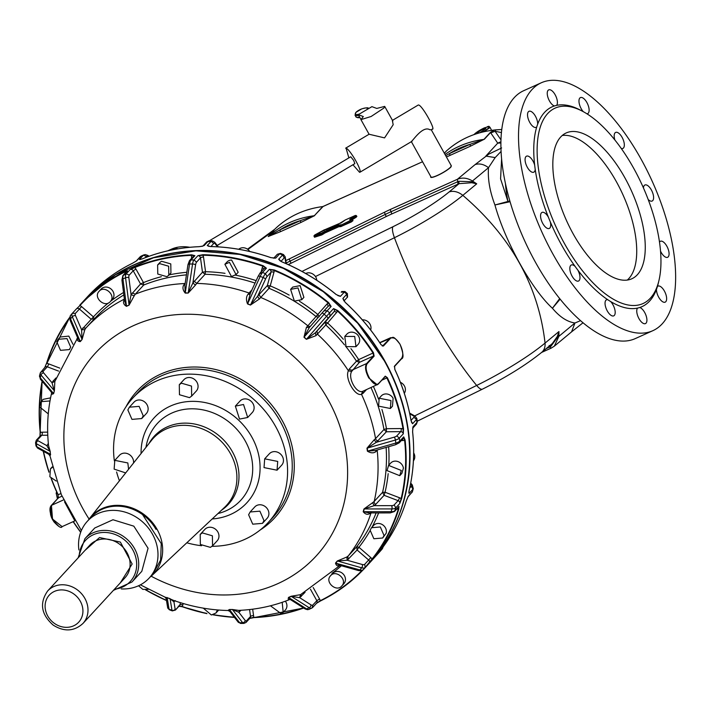 <?xml version="1.0" encoding="UTF-8"?>
<svg xmlns="http://www.w3.org/2000/svg" width="711" height="711" viewBox="0 0 711 711"><rect width="100%" height="100%" fill="white"/><g stroke="black" fill="none" stroke-linecap="round" stroke-linejoin="round"><path stroke-width="1.07" d="M57.431 498.793L56.151 493.061L56.72 492.145M88.208 520.336A42.376 37.239 42.6 0 1 89.817 518.132A42.376 37.239 42.6 0 1 93.328 514.355A42.376 37.239 42.6 0 1 149.87 519.652A42.376 37.239 42.6 0 1 152.056 575.403A42.376 37.239 42.6 0 1 151.79 575.652A42.376 37.239 42.6 0 1 149.985 577.181M128.584 469.26L127.829 462.95L114.8 460.346L114.133 469.118L125.687 472.913M143.231 415.811L139.125 406.372L129.366 407.19L127.856 409.945L131.962 419.383L141.72 418.557L143.231 415.811M189.499 397.645L191.65 396.098L191.499 386.091L181.447 383.185L179.296 384.731L179.456 394.738L189.499 397.645M239.527 419.09L247.704 417.481L243.526 404.506L235.35 406.114L239.527 419.09M264.021 467.598L277.05 470.202L277.717 461.43L264.688 458.826L264.021 467.598M248.619 514.737L252.734 524.176L262.483 523.358L263.994 520.603L259.888 511.165L250.13 511.982L248.619 514.737M202.351 532.903L200.2 534.45L200.351 544.457L210.403 547.363L212.553 545.817L212.393 535.81L202.351 532.903M133.499 463.065A8.399 7.377 -137.4 0 0 132.486 457.902A8.399 7.377 -137.4 0 0 119.457 455.298L114.8 460.346M141.72 418.557L146.368 413.509A8.399 7.377 -137.4 0 0 147.879 410.754A8.399 7.377 -137.4 0 0 143.773 401.315A8.399 7.377 -137.4 0 0 134.015 402.142L129.366 407.19M191.65 396.098L196.307 391.041A8.399 7.377 -137.4 0 0 196.147 381.034A8.399 7.377 -137.4 0 0 186.104 378.128A8.399 7.377 -137.4 0 0 183.945 379.674L179.296 384.731M247.704 417.481L252.361 412.433A8.399 7.377 -137.4 0 0 248.175 399.458A8.399 7.377 -137.4 0 0 239.998 401.066L235.35 406.114M277.05 470.202L281.698 465.145A8.399 7.377 -137.4 0 0 282.365 456.382A8.399 7.377 -137.4 0 0 269.345 453.778L264.688 458.826M262.483 523.358L267.132 518.301A8.399 7.377 -137.4 0 0 268.651 515.555A8.399 7.377 -137.4 0 0 264.536 506.108A8.399 7.377 -137.4 0 0 254.778 506.934L250.13 511.982M212.553 545.817L217.202 540.769A8.399 7.377 -137.4 0 0 217.042 530.762A8.399 7.377 -137.4 0 0 206.999 527.855A8.399 7.377 -137.4 0 0 204.848 529.402L200.2 534.45M114.364 460.888A91.95 80.805 42.6 0 1 132.913 397.956A91.95 80.805 42.6 0 1 137.152 393.725A91.95 80.805 42.6 0 1 257.764 403.11A91.95 80.805 42.6 0 1 268.234 522.487A91.95 80.805 42.6 0 1 263.994 526.718A91.95 80.805 42.6 0 1 212.047 546.315M201.56 545.728A91.95 80.805 42.6 0 1 186.806 542.786M119.439 480.796A91.95 80.805 42.6 0 1 116.604 471.988M378.59 406.141L390.375 408.496L390.979 400.56L379.194 398.204L378.59 406.141M366.974 448.206L367.383 451.165L395.849 443.033A2.4 0.898 74 0 1 395.467 444.757L399.28 442.775L399.76 441.158L399.342 438.145A7.999 2.604 172.1 0 1 397.893 439.105A7.999 2.604 172.1 0 1 395.432 440.038A2.4 0.898 -106 0 0 394.072 437.212L376.403 442.269L366.974 448.206L374.013 439.985L376.403 442.269L386.375 431.781L386.464 428.697L383.958 429.497A173.902 152.829 -137.4 0 0 371.018 387.637M386.473 428.777L383.958 429.497L375.559 438.625A173.902 152.829 -137.4 0 0 361.49 394.285L363.01 393.379A2.4 2.106 42.6 0 1 363.197 391.157M381.94 409.474A175.901 154.589 -137.4 0 1 386.464 428.697L401.182 428.546A2.4 0.835 89.4 0 1 400.72 431.63L396.791 435.905L399.333 438.127L403.279 433.834L403.528 428.742L403.021 428.902L403.279 433.834A2.4 2.106 -137.4 0 0 400.72 431.63L386.375 431.781L383.958 429.497M399.76 441.14A7.999 2.604 172.1 0 1 398.311 442.1A7.999 2.604 172.1 0 1 395.849 443.033L395.432 440.038L367.249 448.099L367.667 451.094L375.435 450.49L395.467 444.757M367.383 451.165C370.635 453.138 373.399 453.351 375.666 451.805L376.083 450.303M387.042 470.611L399.751 475.677L401.28 470.46L388.57 465.394L387.042 470.611M363.952 508.978L363.197 511.724L391.166 511.698A2.4 1.155 89.9 0 1 390.17 512.907L394.498 511.529L395.787 507.858A7.999 3.475 -164.7 0 1 394.356 508.614A7.999 3.475 -164.7 0 1 391.93 508.916A2.4 1.155 -90.1 0 0 391.494 505.645L374.128 505.663L363.952 508.978L372.635 502.695L374.128 505.663L375.826 504.286L384.091 495.309L385.069 492.243L382.58 492.323A173.902 152.829 -137.4 0 0 386.126 447.432M385.051 492.314L382.58 492.323L374.182 501.442A173.902 152.829 -137.4 0 0 377.212 450.436L377.212 449.983M388.17 473.668A175.901 154.589 -137.4 0 1 385.069 492.243L399.458 497.727A2.4 0.471 110.9 0 1 398.107 500.651L394.178 504.926L395.796 507.841L399.742 503.557L401.608 498.731L401.111 498.74L399.742 503.557A2.4 2.106 -137.4 0 0 398.107 500.651L384.091 495.309L382.58 492.323M395.032 510.64A7.999 3.475 -164.7 0 1 393.592 511.387A7.999 3.475 -164.7 0 1 391.166 511.698L391.93 508.916L364.228 508.952L363.463 511.733L369.32 512.933L390.17 512.907M363.197 511.724C365.25 514.249 367.391 514.897 369.631 513.662L370.058 512.933M370.129 530.21L373.853 538.751L382.678 538.005L384.047 535.516L380.323 526.975L371.498 527.722L370.129 530.21M358.886 547.337L356.735 546.732L357.091 549.985L368.654 560.01L364.725 564.285L365.161 567.458A7.999 3.813 -139.5 0 1 363.81 568.045A7.999 3.813 -139.5 0 1 361.668 567.813A2.4 1.466 -74.2 0 0 362.299 564.507L347.19 560.241L337.307 560.97L346.844 557.006L347.19 560.241L357.091 549.985L358.939 547.274L356.735 546.732A173.902 152.829 -137.4 0 0 376.128 512.924M369.996 530.841A175.901 154.589 -137.4 0 1 358.939 547.274L370.795 557.566L368.654 560.01A2.4 2.106 -137.4 0 1 369.107 563.174L372.013 559.086L363.321 569.618A7.999 3.813 -139.5 0 1 361.988 570.178A7.999 3.813 -139.5 0 1 359.837 569.955L361.668 567.813L337.556 561.015L335.734 563.156L339.467 565.201L358.46 570.56A2.4 1.466 105.8 0 0 359.837 569.955L335.503 563.085C336.17 565.636 337.556 566.418 339.645 565.449L339.805 565.298M330.428 575.874C324.483 582.122 336.667 592.69 341.902 585.828C347.848 579.581 335.663 569.013 330.428 575.874L332.695 573.404A7.599 6.675 -137.4 0 0 332.544 573.573M343.715 583.855A7.599 6.675 -137.4 0 0 343.875 583.695L341.902 585.828M300.522 594.672L299.678 597.675L291.297 596.36L288.684 597.533L290.541 599.666L289.866 599.471C273.673 605.968 256.627 609.611 238.718 610.394L232.364 609.496L229.484 609.638L229.84 611.398L228.071 610.509C209.665 610.082 191.526 606.723 173.671 600.44L167.147 597.622L166.614 599.026M300.557 594.654L291.101 596.271L309.232 607.763A2.4 1.778 -57.6 0 0 310.929 604.83L299.678 597.675L305.072 592.299M291.101 596.271L288.515 597.427L306.628 608.945A2.4 1.778 122.4 0 1 305.072 608.909L290.541 599.666M288.515 597.427C287.839 599.462 288.417 600.084 290.257 599.293M270.447 605.79L281.254 613.735L283.209 612.34L282.187 602.324M239.643 610.349L238.843 612.278L232.479 609.603L242.629 622.685A2.4 2.044 -37.8 0 0 245.206 620.481L238.843 612.278L241.029 610.278M232.355 609.496L229.395 609.523L239.634 622.72A2.4 2.044 142.2 0 1 238.061 622.009L229.84 611.398M229.395 609.523C227.591 610.598 227.458 610.767 228.995 610.029M203.266 608.127L211.354 614.988L215.948 613.015L217.45 609.94M174.648 600.777L173.937 601.826L170.08 598.733L171.982 610.305A2.4 2.231 -9.3 0 0 175.128 609.078L173.937 601.826L175.235 600.626M167.138 597.524L169.049 609.194A2.4 2.231 170.7 0 1 167.636 607.514L166.178 598.671L164.988 597.124L170.036 598.635M138.538 585.757L142.831 589.392L148.332 589.312M52.365 467.447L50.454 468.825L49.85 476.752L56.24 481.045M50.001 400.96L41.078 401.644L39.549 406.861L48.277 413.864M70.7 347.11L66.976 338.569L58.151 339.307L56.782 341.795L60.506 350.345L69.331 349.599L70.7 347.11M82.076 339.494L80.183 341.396L70.522 318.892A2.4 1.52 -23.2 0 0 70.149 320.359L77.801 338.187L80.281 341.609L82.076 339.494L84.831 329.646L81.605 329.78L82.005 339.263L72.344 316.759A2.4 1.52 156.8 0 1 75.544 315.666L81.605 329.78L93.381 316.937L94.243 318.946L93.381 316.937M75.544 315.666A5.599 2.666 -139.5 0 1 75.499 313.302L79.428 309.036L90.981 319.061L94.243 318.946L85.844 328.073A173.902 152.829 -137.4 0 1 124.381 299.118M110.401 301.446C116.346 295.198 104.17 284.631 98.936 291.492C92.99 297.731 105.175 308.307 110.401 301.446L112.374 299.304A7.599 6.675 -137.4 0 0 112.525 299.144A7.599 6.675 -137.4 0 0 111.218 289.164A7.599 6.675 -137.4 0 0 101.193 289.022A7.599 6.675 -137.4 0 0 101.051 289.19M101.193 289.022L98.936 291.492M129.064 305.152L126.451 306.05L122.95 278.943A2.4 1.209 -7.3 0 0 121.936 280.116L124.585 300.7L126.487 306.317L129.064 305.152L134.219 295.803L131.073 294.754L129.055 304.877L125.563 277.77A2.4 1.209 172.7 0 1 128.878 277.752L131.073 294.754L140.547 283.965L143.4 282.623L143.711 285.04L143.4 282.623M128.878 277.752A5.599 2.497 -114.2 0 1 129.286 275.059L133.215 270.784L140.547 283.965L143.711 285.04L135.321 294.167A173.902 152.829 -137.4 0 1 184.869 283.529L185.189 283.174M166.854 276.668L168.809 275.273L168.658 266.216L159.575 263.585L157.629 264.981L157.771 274.037L166.854 276.668M188.086 265.034A2.4 0.933 8.5 0 1 187.962 264.661L184.869 285.333L185.224 293.092L188.193 293.056L195.481 285.067L192.877 283.005L188.255 292.781L192.557 263.994A2.4 0.933 -171.5 0 1 195.578 264.963L192.877 283.005L202.484 272.197L205.47 271.709L205.088 274.277L196.689 283.405A173.902 152.829 -137.4 0 1 249.063 293.012L251.89 289.946M195.578 264.963A5.599 1.946 -90.6 0 1 196.556 262.137L200.484 257.871L202.484 272.197L205.106 274.277L205.47 271.709M231.466 276.552L236.061 274.588L229.475 262.332L224.88 264.296L231.466 276.552M328.66 302.664A193.899 170.4 -137.4 0 0 274.286 269.967L274.046 270.456A193.499 170.045 -137.4 0 1 328.313 303.082L328.66 302.664L331.122 306.468L328.313 303.082A4.799 4.213 -137.4 0 0 326.918 304.104L307.854 325.825A173.902 152.829 -137.4 0 0 298.042 318.341A173.902 152.829 -137.4 0 0 260.626 297.42L259.08 294.532L250.592 304.797L263.141 277.521A2.4 0.755 -155.3 0 1 265.479 279.236L257.613 296.336L259.293 299.064L250.45 305.055L247.552 303.952C246.05 300.14 246.113 297.038 247.739 294.647L249.063 293.012A2.4 2.106 42.6 0 0 250.459 293.056M185.224 293.092C182.887 290.248 182.363 287.608 183.651 285.182L184.869 283.529A2.4 2.106 42.6 0 0 185.144 283.493M126.487 306.317C123.794 304.735 122.941 302.779 123.918 300.433L124.443 299.544M80.281 341.609C77.775 341.404 76.895 340.231 77.632 338.08L77.695 337.938M77.632 337.787L54.783 381.603M54.951 381.025L53.058 381.132L52.001 382.749L54.276 390.686L41.016 375.017A2.4 1.822 139.8 0 1 43.691 372.928L52.001 382.749L54.845 381.434L54.383 390.854L53.636 393.601C51.832 394.658 51.228 394.25 51.841 392.392M53.636 393.601L51.299 392.063L51.619 393.032C47.664 410.158 46.65 427.72 48.57 445.699L50.197 451.423L50.463 455.102M259.08 294.532L267.345 285.546L270.144 285.866L269.016 288.302L270.144 285.866M265.479 279.236A5.599 1.102 -69.1 0 1 267.06 276.526L270.989 272.26L267.345 285.546L269.016 288.302L259.293 299.064M294.39 301.117L301.784 299.669L298.007 287.928L290.603 289.377L294.39 301.117M299.438 301.224A175.901 154.589 -137.4 0 1 308.059 307.045A175.901 154.589 -137.4 0 1 317.968 314.6L316.235 316.688L318.306 317.284M319.23 316.75L318.03 314.662M310.645 326.029A2.4 2.106 42.6 0 1 307.854 325.825L306.414 327.389L309.383 327.46L321.905 313.169L309.321 327.531L303.979 337.245L306.37 339.316L315.951 335.663L315.426 332.704L306.583 339.103L326.553 316.297A2.4 0.684 -138.8 0 1 327.949 318.404L315.426 332.704L325.265 321.985L327.558 322.927L325.78 324.963L327.558 322.927M327.949 318.404L333.992 311.756L325.265 321.985L325.78 324.963L317.382 334.09A173.902 152.829 -137.4 0 1 348.417 370.795C344.551 377.985 355.02 396.8 361.49 394.285L362.646 391.352L378.128 384.207L385.246 376.155L386.873 377.923L387.344 377.657L385.246 376.155M346.053 346.621L355.971 346.692L354.718 336.463L344.791 336.401L346.053 346.621M351.598 371.506L359.384 362.361L358.682 359.606L356.487 361.179L349.403 368.929L348.417 370.795L351.598 371.506C347.741 378.172 356.46 393.841 362.646 391.352M337.307 560.97L335.503 563.085M303.979 337.245L306.414 327.398M390.375 408.496L392.49 406.194L393.103 398.258A7.599 6.675 -137.4 0 0 381.309 395.903L379.194 398.204M399.751 475.677L401.866 473.375L403.404 468.158A7.599 6.675 -137.4 0 0 398.204 461.679A7.599 6.675 -137.4 0 0 390.695 463.092L388.57 465.394M382.678 538.005L386.162 533.214A7.599 6.675 -137.4 0 0 382.447 524.674A7.599 6.675 -137.4 0 0 373.622 525.42L371.498 527.722M343.875 583.695A7.599 6.675 -137.4 0 0 344.017 583.527A7.599 6.675 -137.4 0 0 342.711 573.555A7.599 6.675 -137.4 0 0 332.695 573.404M283.209 612.34L285.324 610.038A7.599 6.675 -137.4 0 0 285.36 601.204M215.948 613.015L218.073 610.713A7.599 6.675 -137.4 0 0 218.615 610.029M74.593 520.354L64.532 501.842M81.365 530.557L61.35 494.705L50.001 456L48.819 454.32L50.614 454.382M48.819 454.32L37.736 448.161A2.4 2.08 -60.9 0 1 36.759 446.677L50.49 454.311L50.072 451.316L36.341 443.682A2.4 2.08 119.1 0 1 38.163 440.82L46.775 445.61L50.197 451.423M48.401 444.037L46.775 445.61L48.464 444.677M50.579 397.876L43.202 399.342L41.078 401.644M51.299 392.063L40.527 379.345A2.4 1.822 -40.2 0 1 40.26 377.799A7.999 3.475 -164.7 0 1 39.549 375.675L40.527 379.345M39.549 375.675L40.314 372.893A7.999 3.475 -164.7 0 0 41.016 375.017L40.26 377.799L53.512 393.459L54.383 390.854M72.949 344.248L68.825 336.107L60.275 337.005L58.151 339.307M124.496 299.998L123.918 300.433M168.809 275.273L170.924 272.971L170.782 263.914L161.69 261.284A7.599 6.675 -137.4 0 0 159.744 262.679L157.629 264.981M184.976 284.622L183.651 285.182M189.526 260.582L190.957 259.968L194.903 255.684L191.703 254.822L191.632 255.338L194.903 255.684A2.4 2.106 -137.4 0 0 193.472 256.298L189.455 260.67L187.962 264.661A2.4 0.933 8.5 0 1 189.561 264.021L185.26 292.808L188.193 293.056M236.061 274.588L238.176 272.286L231.599 260.03A7.599 6.675 -137.4 0 0 226.996 261.995L224.88 264.296M247.552 303.952L250.29 293.536L247.739 294.647M249.721 294.656L258.173 276.277A2.4 0.755 24.7 0 1 260.208 276.401A7.999 1.573 -69.1 0 1 262.483 272.5L259.737 273.735M262.483 272.5L265.416 273.619A7.999 1.573 -69.1 0 0 263.141 277.521L260.208 276.401L247.668 303.677L250.45 305.055M301.784 299.669L303.899 297.367L300.122 285.626L292.728 287.075L290.603 289.377M324.029 310.778L327.176 310.751L331.122 306.468A2.4 2.106 -137.4 0 0 328.002 306.459L321.923 313.151A2.4 0.684 41.2 0 1 321.914 313.16A2.4 0.684 41.2 0 1 324.136 314.2L304.166 337.005L306.37 339.316M355.971 346.692L358.095 344.382A7.599 6.675 -137.4 0 0 356.833 334.161A7.599 6.675 -137.4 0 0 346.915 334.099L344.791 336.401M358.771 359.775L356.504 361.206L359.384 362.361L373.604 355.962L373.079 353.127A193.499 170.045 -137.4 0 0 337.37 310.947L333.566 308.592L337.743 310.547L337.37 310.947A4.799 4.213 -137.4 0 1 336.579 312.485L327.629 322.99A175.901 154.589 -137.4 0 1 343.333 339.263M349.403 368.929A2.4 2.106 42.6 0 0 352.407 369.942L366.627 363.543C364.707 366.672 365.427 371.48 368.787 377.959L377.31 384.811L385.229 376.528M399.458 497.727A4.799 4.213 -137.4 0 1 401.111 498.74A193.499 170.045 -137.4 0 0 404.595 440.136L403.706 436.874L405.101 440.002L404.595 440.136A4.799 4.213 -137.4 0 1 402.853 440.527A2.4 0.835 89.4 0 0 402.479 439.3M370.795 557.566A4.799 4.213 -137.4 0 1 372.013 559.086A193.499 170.045 -137.4 0 0 398.258 509.165L398.969 506.374L398.747 509.174L398.258 509.165A4.799 4.213 -137.4 0 1 396.845 508.987M367.134 565.476L365.17 567.111M361.935 570.533A193.499 170.045 -137.4 0 1 320.154 600.751L316.04 603.612L320.154 600.751A4.799 4.213 -137.4 0 0 319.559 598.955L313.195 587.526M249.81 618.357L253.436 617.379A4.799 4.213 -137.4 0 0 253.56 615.584L252.663 609.185M179.012 606.172L182.007 606.456A4.799 4.213 -137.4 0 0 182.834 604.928L183.216 603.515M74.913 520.861L62.097 526.62L52.507 519.03L51.441 505.352L63.617 499.869M51.165 478.521A193.899 170.4 -137.4 0 0 57.982 494.776L58.418 497.771L51.29 505.823M42.109 381.212A193.899 170.4 -137.4 0 0 40.225 432.43L40.038 436.19M43.691 372.928A5.599 2.435 -164.7 0 1 43.389 371.071L47.317 366.796A2.4 0.471 110.9 0 0 48.659 363.872A4.799 4.213 -137.4 0 0 46.81 363.552L69.66 317.435A193.899 170.4 -137.4 0 0 46.579 363.259L44.553 368.031M75.499 313.302L72.318 313.347L76.299 309.018A2.4 2.106 -137.4 0 1 79.428 309.036L81.569 306.592A4.799 4.213 -137.4 0 0 79.899 305.606L76.281 309.036A2.4 2.106 -137.4 0 0 76.264 309.054L72.389 313.267M79.899 305.606A193.499 170.045 -137.4 0 1 124.914 271.966L124.843 271.486L127.482 270.784L124.914 271.966A4.799 4.213 -137.4 0 0 125.189 273.06M191.668 258.253L191.517 257.133A4.799 4.213 -137.4 0 1 191.632 255.338A193.499 170.045 -137.4 0 0 134.708 267.567L130.122 269.593L134.655 267.078L134.708 267.567A4.799 4.213 -137.4 0 1 135.943 269.069L143.471 282.587A175.901 154.589 -137.4 0 1 161.335 276.695M261.106 271.922L262.235 267.78A4.799 4.213 -137.4 0 1 263.061 266.261L263.274 265.772L266.412 268.216L263.061 266.261A193.499 170.045 -137.4 0 0 202.884 255.222L197.934 255.649L202.973 254.707L202.884 255.222A4.799 4.213 -137.4 0 1 203.506 257.009L205.559 271.709A175.901 154.589 -137.4 0 1 225.014 273.335M267.06 276.526L265.434 273.628L269.38 269.345A2.4 2.106 -137.4 0 1 270.989 272.26A2.4 1.04 -164.7 0 1 273.957 272.251A4.799 4.213 -137.4 0 0 274.046 270.456L269.38 269.345L274.286 269.967M367.134 363.721L374.11 356.14L373.604 355.962L366.627 363.543L367.134 363.721C365.285 366.752 365.987 371.4 369.24 377.674C372.751 383.549 375.764 385.575 378.279 383.736M358.46 570.56L360.912 570.782L363.17 569.778L367.258 565.343A2.4 2.106 -137.4 0 1 367.187 565.423M310.449 589.215L316.83 600.679L312.902 604.945L312.093 607.905A7.999 3.573 -114.2 0 1 311.631 608.207A7.999 3.573 -114.2 0 1 310.903 608.349A7.999 3.573 -114.2 0 1 309.232 607.763L306.628 608.945A7.999 3.573 -114.2 0 0 308.298 609.523A7.999 3.573 -114.2 0 0 309.027 609.38L312.093 607.905M319.559 598.955L316.83 600.679A2.4 2.106 -137.4 0 1 316.635 603.177L312.582 607.576M250.236 618.215L253.436 617.379A193.499 170.045 -137.4 0 0 303.375 607.825M249.57 609.558L250.53 616.446L246.61 620.721L246.024 622.472L243.793 623.405A7.999 2.782 -90.6 0 1 243.695 623.405A7.999 2.782 -90.6 0 1 242.629 622.685L239.634 622.72A7.999 2.782 -90.6 0 0 240.691 623.431A7.999 2.782 -90.6 0 0 240.798 623.431L243.793 623.405A7.999 2.782 -90.6 0 0 244.077 623.36M179.474 606.163L182.007 606.456A193.499 170.045 -137.4 0 0 206.474 613.317M180.47 602.688L179.856 604.937L175.439 610.056L172.302 610.882A7.999 1.573 -69.1 0 1 171.982 610.305L169.049 609.194A7.999 1.573 -69.1 0 0 169.369 609.762L167.636 607.514M58.64 526.184L52.836 520.025L50.428 507.423M58.266 498.242L57.982 494.776L60.879 493.585M38.163 440.82A5.599 1.822 172.1 0 1 37.825 439.549L36.288 440.269L35.55 442.749L35.968 445.744A7.999 2.604 172.1 0 0 36.759 446.677L36.341 443.682A7.999 2.604 172.1 0 1 35.55 442.749M40.225 432.43L40.474 432.581A4.799 4.213 -137.4 0 1 42.216 432.19L47.673 432.137M40.234 432.528L40.127 435.727M43.389 371.071L40.607 372.315M58.569 371.098L47.317 366.796A2.4 2.106 -137.4 0 0 44.98 367.258L40.314 372.893M46.553 363.33L44.98 367.134M70.149 320.359L70.425 315.568L72.318 313.347M71.491 314.306L72.309 313.355A7.999 3.813 -139.5 0 0 72.344 316.759L70.522 318.892A7.999 3.813 -139.5 0 1 70.487 315.497L71.491 314.306M121.936 280.116L122.843 275.61L126.167 273.886L130.122 269.593A2.4 2.106 -137.4 0 1 133.215 270.784L135.943 269.069M129.286 275.059L126.176 273.877A7.999 3.573 -114.2 0 0 125.563 277.77L122.95 278.943A7.999 3.573 -114.2 0 1 123.554 275.059L127.482 270.784A2.4 2.106 -137.4 0 0 126.887 271.22L122.941 275.504M190.975 259.968A7.999 2.782 -90.6 0 0 189.561 264.021L192.557 263.994A7.999 2.782 -90.6 0 1 193.979 259.933L190.957 259.968M196.556 262.137L193.996 259.933L197.934 255.649A2.4 2.106 -137.4 0 1 200.484 257.871A2.4 0.782 172.1 0 1 203.506 257.009M260.093 273.033L264.092 268.678A2.4 2.106 -137.4 0 1 266.412 268.216L262.466 272.5M329.611 312.867L326.553 316.297L324.136 314.2L327.176 310.751L329.62 312.876L333.566 308.592A2.4 2.106 -137.4 0 1 333.992 311.756A2.4 1.146 -139.5 0 1 336.579 312.485M330.073 316.022L329.62 312.876M374.11 356.14L373.515 352.816L358.682 359.606A175.901 154.589 -137.4 0 0 350.932 348.648M178.106 248.806A7.599 6.675 -137.4 0 0 173.004 248.983A7.599 6.675 -137.4 0 0 171.404 250.041M249.765 251.498A7.599 6.675 -137.4 0 0 242.913 247.73A7.599 6.675 -137.4 0 0 238.754 249.277M316.795 280.276A7.599 6.675 -137.4 0 0 311.436 273.326A7.599 6.675 -137.4 0 0 305.712 273.513M370.653 329.984A7.599 6.675 -137.4 0 0 368.147 321.87A7.599 6.675 -137.4 0 0 362.334 319.852M404.301 393.281A7.599 6.675 -137.4 0 0 404.417 385.966A7.599 6.675 -137.4 0 0 400.382 382.296M344.382 292.088L344.959 291.51L341.804 291.51L341.182 292.141L344.364 292.079L346.808 294.203L342.871 298.487L345.235 302.406A193.899 170.4 42.6 0 1 381.007 344.675L383.416 346.035L381.007 344.675M343.751 300.424A2.4 2.106 42.6 0 0 342.871 298.487L343.973 300.913M273.824 258.102L277.379 254.236L279.654 253.818L282.623 254.947L278.676 259.239L281.778 261.826A193.899 170.4 42.6 0 1 336.152 294.523L340.418 296.363L337.876 295.598M280.241 260.884A2.4 2.106 42.6 0 0 278.676 259.239L280.303 261.008M203.017 245.926L206.803 241.82L211.185 241.26L207.239 245.544L210.465 246.566A193.899 170.4 42.6 0 1 270.767 257.631L275.708 258.102L273.344 258.129M209.096 246.37A2.4 2.106 42.6 0 0 207.239 245.544L208.821 246.353M136.29 260.99L140.236 256.715L143.364 255.205L139.427 259.488L142.147 258.937A193.899 170.4 42.6 0 1 199.196 246.681L202.582 246.077M139.427 259.488L140.396 259.479M87.231 297.056A193.899 170.4 42.6 0 1 87.48 296.78A193.899 170.4 42.6 0 1 132.335 263.346L136.085 261.133M413.411 460.817A7.599 6.675 -137.4 0 0 414.717 455.867A7.599 6.675 -137.4 0 0 413.669 452.925M380.429 551.025L373.079 559.095A193.899 170.4 42.6 0 1 372.831 559.37L369.213 563.299A193.899 170.4 42.6 0 1 369.089 563.441L369.213 563.299A193.899 170.4 42.6 0 0 384.749 360.833A193.899 170.4 42.6 0 0 83.862 300.709A193.899 170.4 42.6 0 0 83.729 300.851L87.48 296.78C100.251 282.934 115.209 271.789 132.362 263.328L136.183 261.115M372.831 559.37L376.537 555.255A2.4 2.106 42.6 0 0 376.554 555.238L376.519 555.282M412.975 489.186L411.331 486.28A5.599 2.435 -164.7 0 0 411.029 484.413A2.4 1.822 -40.2 0 1 412.291 484.946L413.269 488.617A7.999 3.475 -164.7 0 1 412.975 489.186L412.211 491.976L408.265 496.269L406.239 501.033A193.899 170.4 42.6 0 1 379.941 551.061L378.501 552.927M407.998 496.838A2.4 2.106 42.6 0 0 408.265 496.269L407.838 497.149M394.569 366.343L401.528 358.468L394.552 366.049L394.836 369.516A193.899 170.4 42.6 0 1 411.02 420.601L412.576 423.729L416.522 419.446A7.999 2.604 172.1 0 0 416.85 418.548L415.082 416.131A2.4 2.08 -60.9 0 0 413.606 415.979A5.599 1.822 172.1 0 1 413.944 417.259L416.522 419.446L416.948 422.476L413.002 426.76L412.593 431.861A193.899 170.4 42.6 0 1 409.101 490.59L408.852 492.359M412.815 427.96A2.4 2.106 42.6 0 0 413.002 426.76L412.691 428.564M411.473 422.183L412.576 423.729A2.4 2.106 42.6 0 0 411.438 421.97M382.242 345.981L382.74 345.981M394.178 338.107L390.721 337.672C393.236 338.543 392.01 333.797 400.009 344.213C403.421 353.314 403.919 358.193 401.484 358.868L394.276 366.716M401.528 358.468C403.564 355.358 403.048 350.621 399.991 344.266C396.294 338.472 393.094 336.534 390.383 338.454L383.416 346.035M382.785 547.354L382.394 548.732L378.403 553.069A2.4 2.106 42.6 0 0 378.572 552.838M145.275 257.675L146.439 256.413L143.364 255.205A7.999 3.573 -114.2 0 1 143.8 254.911L141.187 256.084A7.999 3.573 -114.2 0 0 140.742 256.387L136.779 260.679A2.4 2.106 42.6 0 0 136.334 260.964M210.9 246.548L213.709 243.5L211.185 241.26A7.999 2.782 -90.6 0 1 212.02 240.86L212.02 240.86A7.999 2.782 -90.6 0 1 212.127 240.86M280.987 261.39L284.213 257.889L282.623 254.947A7.999 1.573 -69.1 0 1 283.342 254.511A7.999 1.573 -69.1 0 1 283.449 254.529L283.449 254.529A7.999 1.573 -69.1 0 1 283.565 254.609M344.017 300.869L347.226 297.385L346.808 294.203M379.718 342.622L390.721 337.672L382.598 345.999M401.555 358.735L402.39 356.869M412.789 428.093L416.53 424.023L416.948 422.476A7.999 2.604 172.1 0 0 417.268 421.543L416.53 424.023M407.972 496.891L412.211 491.976A7.999 3.475 -164.7 0 0 412.504 491.399L411.882 492.634M479.534 132.841A4.799 0.809 -29.1 0 0 480.023 132.637L485.862 128.575L483.311 129.18A4.799 0.809 -29.1 0 0 477.472 133.241A4.799 0.809 -29.1 0 0 477.81 133.348M474.166 134.539A8.799 1.475 150.9 0 1 475.277 133.392A8.799 1.475 150.9 0 1 476.877 132.157A8.799 1.475 150.9 0 1 484.511 127.82L489.275 126.549A8.799 1.475 150.9 0 1 489.301 126.567A8.799 1.475 150.9 0 1 486.457 129.66A8.799 1.475 150.9 0 1 482.707 132.024M627.298 280.054A79.961 35.71 65.8 0 0 636.532 256.671A79.961 35.71 65.8 0 0 612.793 175.546A79.961 35.71 65.8 0 0 562.25 135.481M475.17 133.481L473.882 134.637M483.889 131.748L490.101 127.465L488.839 126.274L487.373 126.718M490.101 127.465L491.594 130.362M553.016 158.864A79.961 35.71 65.8 0 0 579.456 244.264A79.961 35.71 65.8 0 0 631.848 278.765A79.961 35.71 65.8 0 0 645.064 252.832A79.961 35.71 65.8 0 0 618.614 167.441A79.961 35.71 65.8 0 0 566.232 132.93A79.961 35.71 65.8 0 0 553.016 158.864M358.273 114.684L363.312 116.542L360.939 119.626L371.133 116.488L383.913 108.028L384.695 106.401L376.768 108.436L371.924 106.65L358.273 114.684L360.895 119.386M627.52 304.877A107.139 47.859 -114.2 0 1 549.114 210.101A107.139 47.859 -114.2 0 1 555.078 108.143A107.139 47.859 -114.2 0 1 570.56 106.819A107.139 47.859 -114.2 0 1 648.965 201.595A107.139 47.859 -114.2 0 1 643.002 303.561A107.139 47.859 -114.2 0 1 627.52 304.877M210.856 240.869A3.999 0.658 -120.7 0 0 210.207 240.354A3.999 0.658 -120.7 0 0 210.083 240.362L350.754 156.767L353.696 160.455L354.833 163.637L217.202 245.428M658.599 281.965A109.538 48.926 -114.2 0 1 657.426 286.471A109.538 48.926 -114.2 0 1 656.475 289.315A109.538 48.926 -114.2 0 1 655.24 292.345A109.538 48.926 -114.2 0 1 639.74 307.507A109.538 48.926 -114.2 0 1 637.536 308.094A109.538 48.926 -114.2 0 1 626.204 307.979A109.538 48.926 -114.2 0 1 620.481 306.334A109.538 48.926 -114.2 0 1 610.625 301.535A109.538 48.926 -114.2 0 1 607.754 299.713A109.538 48.926 -114.2 0 1 586.531 280.721A109.538 48.926 -114.2 0 1 582.442 275.939A109.538 48.926 -114.2 0 1 577.874 270.162A109.538 48.926 -114.2 0 1 575.11 266.412A109.538 48.926 -114.2 0 1 572.017 261.986A109.538 48.926 -114.2 0 1 550.27 221.788A109.538 48.926 -114.2 0 1 548.359 217.122A109.538 48.926 -114.2 0 1 545.47 209.514A109.538 48.926 -114.2 0 1 543.16 202.795A109.538 48.926 -114.2 0 1 538.236 185.26A109.538 48.926 -114.2 0 1 535.214 169.387A109.538 48.926 -114.2 0 1 534.654 165.05A109.538 48.926 -114.2 0 1 534.636 136.681A109.538 48.926 -114.2 0 1 535.463 131.953A109.538 48.926 -114.2 0 1 536.734 126.985A109.538 48.926 -114.2 0 1 537.685 124.149A109.538 48.926 -114.2 0 1 538.92 121.119A109.538 48.926 -114.2 0 1 554.42 105.957A109.538 48.926 -114.2 0 1 556.624 105.37A109.538 48.926 -114.2 0 1 567.965 105.486A109.538 48.926 -114.2 0 1 581.58 110.792M348.861 157.886L346.061 148.146A13.989 2.293 59.3 0 1 355.34 160.019A13.989 2.293 59.3 0 1 359.944 172.231A13.989 2.293 59.3 0 1 359.526 172.258L352.949 164.756M392.463 120.355L418.192 105.059A13.989 2.293 59.3 0 1 418.61 105.024C422.21 105.317 436.51 130.931 432.075 129.144M345.644 148.172L369.08 134.246L384.571 137.89L393.192 124.701L392.374 120.621M501.059 151.452L495.167 157.575L488.51 167.689L472.46 181.003L476.717 183.829L471.775 182.727L459.066 183.669L458.764 181.278L457.68 181.732L457.369 179.305C462.319 177.288 467.349 177.857 472.46 181.003L471.926 181.74L458.764 181.278M431.088 129.731L429.826 129.74C422.716 125.349 412.762 140.982 411.429 141.409M411.367 141.667L431.026 176.986A11.589 1.946 -29.1 0 0 439.709 174.311A11.589 1.946 -29.1 0 0 450.614 167.085A11.589 1.946 -29.1 0 0 451.281 165.707L431.301 129.811L432.492 129.118M652.849 330.686L635.234 338.614A135.925 60.711 -114.2 0 1 615.602 340.285A135.925 60.711 -114.2 0 1 516.124 220.055A135.925 60.711 -114.2 0 1 523.696 90.697L541.311 82.769A135.925 60.711 -114.2 0 1 560.943 81.098A135.925 60.711 -114.2 0 1 660.421 201.337A135.925 60.711 -114.2 0 1 652.849 330.686A135.925 60.711 -114.2 0 1 633.217 332.366A135.925 60.711 -114.2 0 1 533.739 212.127A135.925 60.711 -114.2 0 1 541.311 82.769M501.637 147.968L488.795 154.127L475.099 164.596C479.383 163.192 483.853 164.223 488.51 167.689C487.648 178.941 489.79 191.375 494.936 204.981L509.84 200.955M560.135 299.118L552.429 308.263C531.659 289.377 505.023 241.518 494.936 204.981L510.063 201.711M501.593 158.962L500.58 178.87L508.001 201.586A92.492 41.309 -114.2 0 1 505.441 183.562M471.775 182.727L471.926 181.74L476.717 183.829L462.825 195.356A15.989 11.723 -129.7 0 0 449.059 191.979A63.661 10.692 -29.1 0 1 392.97 226.72L301.988 271.433M551.283 348.043L554.313 346.177L551.149 348.15L549.683 347.03L550.741 346.515L558.099 336.579L558.908 336.312L558.944 331.566L558.099 336.579L557.326 336.427L552.349 343.52L541.684 352.363A15.989 11.723 -129.7 0 0 545.053 343.084L558.944 331.566L557.326 336.427M495.167 157.575L485.826 156.091L497.727 143.151L500.9 141.773M500.891 142.982L497.727 143.151L490.759 132.886L495.069 131.277L501.406 132.557M580.567 320.643L574.959 322.998L558.908 336.312L554.313 346.177L571.564 331.868L574.959 322.998C567.182 321.843 559.673 316.928 552.429 308.263L559.708 298.584M550.741 346.515L549.15 345.519M168.64 250.627A135.925 60.711 -114.2 0 1 171.404 249.197A135.925 60.711 -114.2 0 1 189.828 247.295M300.477 220.614L314.306 215.726A101.949 89.595 -137.4 0 0 268.518 236.319L279.841 229.902L300.477 220.614A100.349 88.182 -137.4 0 0 279.841 229.902A1.6 0.711 65.8 0 1 280.09 231.839L300.726 222.561L300.477 220.614M247.49 249.188L268.545 233.759L271.451 232.275L274.793 229.182C287.893 216.624 303.873 209.087 322.741 206.572L314.306 215.726L323.087 206.492A1.6 1.404 42.6 0 1 322.696 206.599A101.949 89.595 -137.4 0 0 275.015 228.969M490.759 132.886L490.297 132.486L483.924 139.409L470.095 144.306L470.344 146.244L483.924 139.409A101.949 89.595 -137.4 0 0 445.024 154.456M470.344 146.244L449.716 155.522A1.6 0.711 65.8 0 0 449.468 153.585L445.69 155.665M500.953 139.818L495.078 131.277L495.594 129.864L501.744 129.482L494.421 130.015L490.679 132.379L484.315 139.303M583.056 322.767L581.847 323.709L582.931 322.67M273.895 230.48L268.189 236.532L274.339 229.609M490.297 132.486L494.421 130.015M493.976 130.095L493.976 130.095A101.949 89.595 -137.4 0 0 446.544 150.883A1.6 1.404 42.6 0 1 446.215 151.096L446.268 151.07M535.214 169.387A8.799 3.928 -114.2 0 1 534.441 171.68A8.799 3.928 -114.2 0 1 533.765 172.195A8.799 3.928 -114.2 0 1 526.975 166.632A8.799 3.928 -114.2 0 1 525.873 156.678A8.799 3.928 -114.2 0 1 526.549 156.162A8.799 3.928 -114.2 0 1 534.654 165.05M536.734 126.985A8.799 3.928 -114.2 0 1 536.21 127.34A8.799 3.928 -114.2 0 1 534.939 127.456A8.799 3.928 -114.2 0 1 528.504 119.67A8.799 3.928 -114.2 0 1 528.993 111.298A8.799 3.928 -114.2 0 1 530.264 111.192A8.799 3.928 -114.2 0 1 537.685 124.149M554.42 105.957A8.799 3.928 -114.2 0 1 552.092 104.464A8.799 3.928 -114.2 0 1 547.586 96.109A8.799 3.928 -114.2 0 1 548.723 89.87A8.799 3.928 -114.2 0 1 552.563 91.31A8.799 3.928 -114.2 0 1 556.624 105.37M583.331 111.707A8.799 3.928 -114.2 0 1 581.305 108.881A8.799 3.928 -114.2 0 1 580.434 97.594A8.799 3.928 -114.2 0 1 586.788 102.348A8.799 3.928 -114.2 0 1 587.65 113.636A8.799 3.928 -114.2 0 1 586.886 113.796M614.899 140.049A8.799 3.928 -114.2 0 1 614.739 139.516A8.799 3.928 -114.2 0 1 615.646 132.415A8.799 3.928 -114.2 0 1 623.769 141.365A8.799 3.928 -114.2 0 1 622.863 148.457A8.799 3.928 -114.2 0 1 621.245 148.475M643.455 187.953A8.799 3.928 -114.2 0 1 644.913 185.002A8.799 3.928 -114.2 0 1 650.565 188.637A8.799 3.928 -114.2 0 1 653.605 197.889A8.799 3.928 -114.2 0 1 652.129 201.044A8.799 3.928 -114.2 0 1 648.183 199.498M659.506 242.087A8.799 3.928 -114.2 0 1 659.728 241.784A8.799 3.928 -114.2 0 1 660.395 241.26A8.799 3.928 -114.2 0 1 667.185 246.833A8.799 3.928 -114.2 0 1 668.287 256.787A8.799 3.928 -114.2 0 1 667.62 257.302A8.799 3.928 -114.2 0 1 660.546 251.152M657.426 286.471A8.799 3.928 -114.2 0 1 657.951 286.115A8.799 3.928 -114.2 0 1 659.221 286.009A8.799 3.928 -114.2 0 1 665.656 293.785A8.799 3.928 -114.2 0 1 665.167 302.157A8.799 3.928 -114.2 0 1 663.896 302.264A8.799 3.928 -114.2 0 1 656.475 289.315M639.74 307.507A8.799 3.928 -114.2 0 1 642.069 308.992A8.799 3.928 -114.2 0 1 646.575 317.355A8.799 3.928 -114.2 0 1 645.446 323.594A8.799 3.928 -114.2 0 1 641.598 322.154A8.799 3.928 -114.2 0 1 637.536 308.094M610.625 301.535A8.799 3.928 -114.2 0 1 612.855 304.575A8.799 3.928 -114.2 0 1 613.726 315.862A8.799 3.928 -114.2 0 1 607.381 311.107A8.799 3.928 -114.2 0 1 606.51 299.82A8.799 3.928 -114.2 0 1 607.754 299.713M577.874 270.162A8.799 3.928 -114.2 0 1 579.421 273.939A8.799 3.928 -114.2 0 1 578.514 281.041A8.799 3.928 -114.2 0 1 570.391 272.1A8.799 3.928 -114.2 0 1 571.297 264.999A8.799 3.928 -114.2 0 1 575.11 266.412M550.27 221.788A8.799 3.928 -114.2 0 1 550.723 225.298A8.799 3.928 -114.2 0 1 549.248 228.453A8.799 3.928 -114.2 0 1 543.595 224.827A8.799 3.928 -114.2 0 1 540.564 215.575A8.799 3.928 -114.2 0 1 542.031 212.411A8.799 3.928 -114.2 0 1 548.359 217.122M135.401 510.382A41.327 36.314 42.6 0 1 156.011 529.375M121.252 588.912A41.976 36.892 -137.4 0 0 149.159 578.087L153.034 573.875L160.615 560.055L161.255 543.595L142.556 514.595A41.976 36.892 -137.4 0 0 91.257 517.03L87.382 521.243A41.976 36.892 -137.4 0 0 78.903 549.95M149.159 578.087A41.976 36.892 -137.4 0 0 138.681 518.808A41.976 36.892 -137.4 0 0 87.382 521.243M133.819 526.158L112.978 519.75L94.732 528.006L84.92 538.68A31.986 28.111 -137.4 0 1 123.998 536.823A31.986 28.111 -137.4 0 1 131.988 581.989L141.8 571.324L148.066 548.252L133.819 526.158M56.16 492.883L56.907 492.545M56.151 493.061L56.969 492.687M89.817 518.132L151.55 440.313A49.654 43.638 42.6 0 1 155.665 435.896A49.654 43.638 42.6 0 1 221.921 442.1A49.654 43.638 42.6 0 1 224.48 507.432L152.056 575.403M145.977 447.343L146.102 446.588A56.702 49.823 42.6 0 1 159.939 420.885A56.702 49.823 42.6 0 1 235.785 428.164A56.702 49.823 42.6 0 1 238.149 502.89A56.702 49.823 42.6 0 1 218.677 513.369L217.939 513.564M148.954 443.584A50.33 44.224 42.6 0 1 156.651 433.843A50.33 44.224 42.6 0 1 223.965 440.305A50.33 44.224 42.6 0 1 226.071 506.632A50.33 44.224 42.6 0 1 221.441 510.276M141.08 453.52A62.879 55.254 42.6 0 1 157.202 414.753A62.879 55.254 42.6 0 1 241.313 422.823A62.879 55.254 42.6 0 1 243.944 505.69A62.879 55.254 42.6 0 1 212.189 518.959M272.757 517.572A91.95 80.805 -137.4 0 0 272.891 517.43A91.95 80.805 -137.4 0 0 249.934 387.575A91.95 80.805 -137.4 0 0 137.561 392.907A91.95 80.805 -137.4 0 0 137.436 393.041M260.004 530.122A93.55 82.209 -137.4 0 0 251.223 385.833A93.55 82.209 -137.4 0 0 125.98 406.799M52.738 519.954A8.559 3.822 -114.2 0 1 50.881 515.644M50.863 515.591A8.559 3.822 -114.2 0 1 50.632 514.684M151.167 576.203A149.923 131.748 -137.4 0 0 332.419 533.348A149.923 131.748 -137.4 0 0 278.632 344.4A149.923 131.748 -137.4 0 0 102.162 346.346A149.923 131.748 -137.4 0 0 89.097 519.074M377.781 449.814L375.666 451.805M356.735 546.732L348.337 555.851A173.902 152.829 -137.4 0 0 371.009 512.933M123.847 294.932A173.902 152.829 -137.4 0 0 94.252 318.937M186.433 274.864A173.902 152.829 -137.4 0 0 143.729 285.04M255.045 283.076A173.902 152.829 -137.4 0 0 205.106 274.277M195.481 285.067L196.689 283.405L194.21 281.183M134.219 295.803L135.321 294.167L132.282 292.95M84.831 329.646L85.844 328.073L82.716 328.047M316.235 316.688A173.902 152.829 -137.4 0 0 306.441 309.214A173.902 152.829 -137.4 0 0 293.412 300.673M292.763 300.282A173.902 152.829 -137.4 0 0 269.034 288.302M356.487 361.179A173.902 152.829 -137.4 0 0 345.528 346.133M344.542 344.915A173.902 152.829 -137.4 0 0 325.789 324.971M346.844 557.006L348.337 555.851A2.4 2.106 42.6 0 0 348.825 558.97M369.631 513.662L371.178 512.409M372.635 502.695L374.182 501.442A2.4 2.106 42.6 0 0 375.826 504.286M374.013 439.985L375.559 438.625A2.4 2.106 42.6 0 0 378.11 440.767M315.951 335.663L317.382 334.09L316.999 330.971M366.369 389.735L363.01 393.379M378.528 399.084A175.901 154.589 -137.4 0 0 373.453 386.544M401.342 440.536L402.853 440.527M388.819 465.127A175.901 154.589 -137.4 0 0 388.65 446.704M372.049 527.127A175.901 154.589 -137.4 0 0 378.616 512.924M332.001 573.288A175.901 154.589 -137.4 0 0 341.431 565.752M301.224 596.476A2.4 2.106 42.6 0 1 301.144 594.36M246.113 622.374L250.05 618.099A2.4 2.106 -137.4 0 0 250.53 616.446A2.4 0.782 172.1 0 1 253.56 615.584M240.265 611.105A2.4 2.106 42.6 0 1 240.3 610.314M175.493 609.994L179.43 605.719A2.4 2.106 -137.4 0 0 179.856 604.937A2.4 1.04 -164.7 0 1 182.834 604.928M47.833 444.117L48.357 443.548M37.825 439.549L41.753 435.274L47.779 435.221M36.368 440.18L40.305 435.896A2.4 2.106 -137.4 0 1 41.753 435.274A2.4 0.835 89.4 0 0 42.216 432.19M53.058 381.132L55.982 377.959M48.659 363.872L59.804 368.129M77.579 337.672A175.901 154.589 -137.4 0 0 76.992 338.632M81.569 306.592L93.434 316.884A175.901 154.589 -137.4 0 1 108.454 302.939M123.527 292.497A175.901 154.589 -137.4 0 0 110.507 301.34M186.815 272.286A175.901 154.589 -137.4 0 0 169.174 274.864M191.517 257.133A2.4 0.782 172.1 0 1 192.601 257.249M256.173 280.641A175.901 154.589 -137.4 0 0 235.474 275.139M262.235 267.78A2.4 1.04 -164.7 0 1 263.781 269.016M273.957 272.251L270.224 285.893A175.901 154.589 -137.4 0 1 289.164 295.101M326.918 304.104A2.4 1.146 -139.5 0 1 327.984 306.485M378.296 384.029L385.104 376.626M381.887 380.172L386.873 377.923A193.499 170.045 -137.4 0 1 403.021 428.902A4.799 4.213 -137.4 0 0 401.182 428.546M396.791 435.905A5.599 1.822 172.1 0 1 395.796 436.563A5.599 1.822 172.1 0 1 394.072 437.212M399.28 442.775L403.217 438.5A2.4 2.106 -137.4 0 0 403.706 436.874L399.76 441.158M394.178 504.926L393.192 505.432A5.599 2.435 -164.7 0 1 391.494 505.645M394.596 511.422L398.542 507.139A2.4 2.106 -137.4 0 0 398.969 506.374L395.023 510.658M364.725 564.285A5.599 2.666 -139.5 0 1 363.801 564.658A5.599 2.666 -139.5 0 1 362.299 564.507M312.902 604.945A5.599 2.497 -114.2 0 1 312.093 605.239A5.599 2.497 -114.2 0 1 310.929 604.83M246.61 620.721A5.599 1.946 -90.6 0 1 245.944 620.979A5.599 1.946 -90.6 0 1 245.206 620.481M213.38 614.66A193.499 170.045 -137.4 0 0 234.301 617.157M175.928 609.203L175.43 609.496A5.599 1.102 -69.1 0 1 175.128 609.078M172.409 610.9A7.999 1.573 -69.1 0 1 172.302 610.882L169.369 609.762A7.999 1.573 -69.1 0 0 169.476 609.789M145.995 589.899A193.499 170.045 -137.4 0 0 166.445 600.306M73.304 521.581A193.499 170.045 -137.4 0 0 80.743 532.104M51.094 478.45L57.955 494.82L58.311 497.842L61.973 496.171M43.487 451.361A193.499 170.045 -137.4 0 0 48.997 471.722M51.485 478.841A193.499 170.045 -137.4 0 0 58.195 494.794M42.349 381.496A193.499 170.045 -137.4 0 0 39.638 404.443M39.532 406.736A193.499 170.045 -137.4 0 0 40.474 432.581M69.625 318.128A193.499 170.045 -137.4 0 0 46.81 363.552M258.155 276.446A2.4 0.755 24.7 0 1 258.173 276.277L260.119 273.006M328.002 306.459A2.4 2.106 -137.4 0 0 327.958 306.512L324.127 310.68M369.24 377.674L368.787 377.959M403.528 428.742A193.899 170.4 -137.4 0 0 387.344 377.657M401.608 498.731A193.899 170.4 -137.4 0 0 405.101 440.002M372.448 559.202A193.899 170.4 -137.4 0 0 398.747 509.174M320.483 600.946A193.899 170.4 -137.4 0 0 365.338 567.511A193.899 170.4 -137.4 0 0 365.587 567.236M253.623 617.61A193.899 170.4 -137.4 0 0 303.695 608.029L249.437 618.481M182.052 606.661A193.899 170.4 -137.4 0 0 206.883 613.602M212.936 614.784A193.899 170.4 -137.4 0 0 234.488 617.397L212.856 614.811M145.675 589.908A193.899 170.4 -137.4 0 0 166.481 600.511M73.144 521.652A193.899 170.4 -137.4 0 0 80.681 532.29M62.097 526.629C61.404 528.531 58.64 526.887 53.814 521.705C49.726 513.6 48.899 508.178 51.334 505.423L58.249 497.949M43.247 451.227A193.899 170.4 -137.4 0 0 48.926 472.131M124.843 271.486A193.899 170.4 -137.4 0 0 79.987 304.921A193.899 170.4 -137.4 0 0 79.739 305.197L83.605 300.993A193.899 170.4 42.6 0 1 384.482 361.108A193.899 170.4 42.6 0 1 368.956 563.583L365.338 567.511C352.567 581.358 337.609 592.503 320.457 600.964L316.386 603.39M191.703 254.822A193.899 170.4 -137.4 0 0 134.655 267.078M263.274 265.772A193.899 170.4 -137.4 0 0 202.973 254.707M373.515 352.816A193.899 170.4 -137.4 0 0 337.743 310.547M203.133 245.89A2.4 2.106 42.6 0 1 204.199 245.571L208.145 241.287A7.999 2.782 -90.6 0 1 209.025 240.887A7.999 2.782 -90.6 0 1 209.123 240.896M274.055 258.111A2.4 2.106 42.6 0 1 275.708 258.102L279.654 253.818M338.436 295.758A2.4 2.106 42.6 0 1 340.418 296.363L344.364 292.079M390.383 338.454L379.834 342.8M411.918 422.832L411.038 420.548C408.043 403.066 402.648 386.037 394.863 369.471L394.552 366.049M408.896 491.95A2.4 2.106 42.6 0 1 409.038 493.452L412.984 489.168M146.439 256.413A5.599 2.497 -114.2 0 1 147.248 256.12A5.599 2.497 -114.2 0 1 148.395 256.511M148.412 256.511A2.4 1.778 -57.6 0 0 147.746 255.382L149.114 256.253M213.709 243.5A5.599 1.946 -90.6 0 1 214.367 243.233A5.599 1.946 -90.6 0 1 215.113 243.731A2.4 2.044 -37.8 0 0 214.758 242.291L218.313 246.868M279.672 253.827A7.999 1.573 -69.1 0 1 280.41 253.392A7.999 1.573 -69.1 0 1 280.516 253.409L277.379 254.236M284.213 257.889A5.599 1.102 -69.1 0 1 284.72 257.595A5.599 1.102 -69.1 0 1 285.013 258.013A2.4 2.231 -9.3 0 0 285.182 256.778L283.449 254.529L280.516 253.409M346.799 294.185L347.359 293.643M347.226 297.385L347.483 297.18A2.4 2.302 37.9 0 0 347.563 297.082L347.377 293.607L344.959 291.51M413.944 417.259L411.02 420.441M411.331 486.28L409.696 488.066M215.113 243.731L217.504 246.815M285.013 258.013L285.929 263.559M413.606 415.979L409.776 413.846M411.029 484.413L410.567 483.871M359.855 117.519L357.989 117.777L355.998 116.942A20.352 3.413 -29.1 0 0 359.579 117.022M355.998 116.942L355.038 115.218A20.352 3.413 -29.1 0 0 358.62 115.298M368.334 108.659L368.378 108.739A20.352 3.413 -29.1 0 0 368.334 108.659C368.876 107.459 366.672 107.53 361.721 108.881A0.8 0.578 71.1 0 0 361.597 108.952A3.839 0.64 -29.1 0 0 356.158 112.187A19.553 3.279 -29.1 0 0 359.277 114.089M361.863 108.863A0.8 0.578 71.1 0 0 361.721 108.881L355.935 112.356A0.8 0.72 40 0 1 356.158 112.187M367.027 109.53A19.553 3.279 -29.1 0 0 361.597 108.952M355.784 112.667A0.8 0.72 40 0 1 355.935 112.356L355.038 115.218M209.238 240.887L210.083 240.362A3.999 0.658 -120.7 0 0 210.021 240.469M325.718 229.76L324.527 229.715L314.76 234.968L321.514 233.164L338.054 225.165L338.116 225.654L340.418 225.405L350.887 220.259L351.794 219.566L349.67 219.637L355.287 215.486L345.333 219.957L340.862 223.112L339.769 223.316L344.755 220.277M340.551 224.854L338.054 225.165M325.194 229.564L339.734 223.343M392.97 226.72A15.989 4.595 -116.2 0 0 394.436 237.723L315.462 276.535M449.059 191.979L459.066 183.669L457.991 184.158L457.68 181.732L391.023 211.727A39.976 6.71 -29.1 0 0 385.291 214.42A2 0.578 -116.1 0 1 384.695 212.136L289.51 258.831A2 0.578 -116.1 0 0 290.115 261.115A2 0.578 -116.1 0 1 290.71 263.408L385.886 216.713A2 0.578 63.9 0 0 385.291 214.42L290.115 261.115A39.976 6.71 -29.1 0 1 286.204 262.981M338.827 224.916L339.085 226.151L338.116 225.654L322.696 232.461M324.58 231.226L325.025 232.399L338.507 226.338L338.569 226.827L339.085 226.151L340.809 226.098L340.418 225.405L340.933 224.729M314.271 235.492L314.218 236.016L321.461 233.697L321.514 233.164M325.087 232.888L321.843 234.39L321.461 233.697L323.229 232.639L323.612 233.324L325.025 232.399L325.087 232.888L338.569 226.827M313.96 235.919L314.546 237.243L321.79 234.914L324.145 233.501M325.594 229.617L314.76 234.959L313.906 236.043L314.6 236.71L321.843 234.39L321.79 234.914M339.796 223.316L325.656 229.884M344.791 220.25L345.333 219.957M350.407 218.846L350.736 219.184L355.633 216.091L355.304 215.753M356.282 216.597L356.904 216.384L356.015 216.784L355.633 216.091L356.264 215.522L355.313 215.46L345.359 219.939M350.941 219.548L350.212 219.566M351.794 219.566L352.309 219.708L351.794 219.566M353.029 220.597L351.403 221.912L340.676 226.64L351.341 221.432L350.887 220.259M341.449 226.391L340.996 225.218L352.309 219.708M385.886 216.713A37.976 6.372 -29.1 0 1 391.334 214.144L457.991 184.158M288.248 264.59A41.976 7.048 -29.1 0 0 290.71 263.408M417.224 421.205L482.44 389.148A15.989 4.595 -116.2 0 1 476.663 385.451A175.901 50.534 63.8 0 1 394.436 237.723A77.623 13.029 -29.1 0 0 462.825 195.356C511.129 236.772 538.538 286.018 545.053 343.084A77.623 13.029 -29.1 0 1 476.663 385.451L414.691 415.908M391.334 214.144A2 0.889 65.8 0 0 391.023 211.727A2 0.889 65.8 0 1 390.712 209.301A41.976 7.048 -29.1 0 0 384.695 212.136M314.475 236.487L314.546 237.243M356.842 216.375L351.669 219.521M349.856 219.583L351.972 219.512L352.772 220.428L352.372 219.815M470.095 144.306A100.349 88.182 -137.4 0 0 449.468 153.585L470.095 144.306M546.261 348.568L549.683 347.03L549.079 346.23M300.726 222.561L314.689 215.611M268.189 236.532L280.09 231.839M247.908 249.499L271.451 232.275M285.813 260.59A37.976 6.372 -29.1 0 0 289.51 258.831M390.712 209.301L457.369 179.305L475.099 164.596M356.344 217.122L352.327 219.655M352.887 220.552L351.403 221.912M340.676 226.64L338.951 226.693M430.795 176.568A11.989 2.017 -29.1 0 0 438.349 175.102A11.989 2.017 -29.1 0 0 450.961 166.978L451.05 165.29M449.716 155.522L446.437 156.989M444.304 153.167L446.544 150.874L444.357 153.256M322.785 206.581L422.538 161.744L323.15 206.466M550.981 348.186L541.675 352.372M114.489 589.197A30.386 26.698 -137.4 0 0 136.343 568.844A30.386 26.698 -137.4 0 0 122.71 538.556A30.386 26.698 -137.4 0 0 79.188 556.713M120.283 582.896L132.148 564.01L120.372 542.084L99.558 537.543L84.982 550.412M119.084 543.826A23.987 21.081 -137.4 0 0 89.764 545.213L47.655 590.974A23.987 21.081 -137.4 0 1 76.975 589.588A23.987 21.081 -137.4 0 1 82.956 623.458L125.065 577.696A23.987 21.081 -137.4 0 0 119.084 543.826M73.731 593.925A19.988 17.571 -137.4 0 0 47.788 597.027A19.988 17.571 -137.4 0 0 54.294 623.316A19.988 17.571 -137.4 0 0 80.245 620.214A19.988 17.571 -137.4 0 0 73.731 593.925M268.234 522.487L272.891 517.43M132.913 397.956L137.561 392.907M53.121 520.612L50.472 514.017M300.477 594.698L340.116 565.378M140.378 584.851L164.988 597.124M52.232 466.896L50.454 468.825M69.74 349.154L69.331 349.599M309.027 609.38L307.507 609.691L305.072 608.909M240.798 623.431L238.061 622.009M363.277 569.671L367.223 565.378M178.292 606.19L182.007 606.687L206.963 613.655M145.586 589.908L166.49 600.564M73.1 521.67L80.663 532.343M43.202 451.201L48.908 472.211M37.736 448.161L35.968 445.744M42.1 381.203L39.958 436.625M46.562 363.294L44.757 367.578M71.855 313.88L71.047 314.831M321.914 313.16L324.074 310.734M83.605 300.993L115.324 274.819L153.469 257.773L195.836 250.85L239.954 254.431L283.289 268.314L323.309 291.697L357.713 323.221L384.509 361.064C423.187 428.617 416.708 513.262 368.956 563.583M381.034 344.631C370.955 329.095 359.028 315.009 345.262 302.371L343.431 299.749M279.556 260.226L281.823 261.799C301.393 269.94 319.515 280.836 336.187 294.487L339.111 295.972M208.163 246.024L210.509 246.539C230.808 246.984 250.903 250.672 270.811 257.604L274.508 258.102M140.023 259.471L142.173 258.911C160.099 251.596 179.128 247.508 199.24 246.655L202.768 246.193M408.061 496.713L406.257 500.997C400.489 519.492 391.717 536.174 379.941 551.052L378.456 552.998M412.869 427.666L412.611 431.808C414.78 452 413.615 471.58 409.118 490.554L408.932 492.776M140.236 256.715L141.187 256.084M143.8 254.911L145.32 254.6L147.746 255.382M206.803 241.82L209.025 240.887L212.349 240.869L214.758 242.291M416.85 418.548L417.268 421.543M413.269 488.617L412.504 491.399M383.158 546.857L382.394 548.732M381.771 549.461L380.963 550.412M376.528 555.264L380.465 550.989M285.182 256.778L286.329 263.728M415.082 416.131L409.616 413.091M412.291 484.946L410.718 483.089M487.142 126.789L487.746 126.594M392.836 121.021L384.695 106.401M369.08 134.246L360.939 119.626M359.944 172.231L412.06 141.258M482.44 389.148C506.205 377.292 525.953 365.027 541.684 352.363M356.646 216.215L356.264 215.522M171.404 249.197L167.778 250.823M274.695 229.28L268.545 233.759M571.564 331.868L581.847 323.709M551.149 348.15L541.578 352.452M495.62 129.855L494.021 130.069C475.561 132.175 459.741 139.107 446.544 150.874M78.121 557.868L84.92 538.68M113.422 590.352L131.988 581.989M82.956 623.458C74.14 631.43 64.248 631.999 53.263 625.165C41.158 614.517 39.292 603.124 47.655 590.974"/></g></svg>
